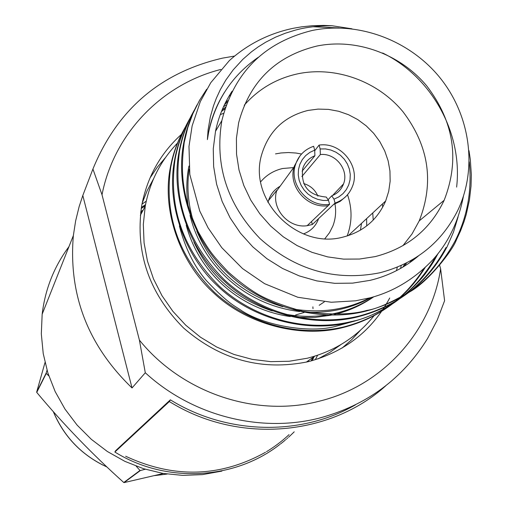 <?xml version="1.0" encoding="UTF-8"?>
<svg xmlns="http://www.w3.org/2000/svg" width="508" height="508" viewBox="0 0 508 508"><rect width="100%" height="100%" fill="white"/><g stroke="black" fill="none" stroke-linecap="round" stroke-linejoin="round"><path stroke-width="0.76" d="M275.514 153.899L281.019 152.965L288.481 152.533L295.974 153.035L301.549 154.013M347.529 194.735C352.323 208.725 352.196 222.479 347.161 235.991M361.531 223.342L360.426 230.168M258.305 57.29C232.105 75.457 215.551 100.457 208.629 132.29L207.391 139.598L208.096 129.794L210.325 116.942L213.455 105.937L216.319 98.298L220.32 89.649L225.831 80.073L233.204 69.85L242.888 59.29L251.454 51.829L258.166 46.914L265.64 42.247L275.584 37.148L285.394 33.191L294.907 30.251C305.499 27.248 317.894 25.749 332.099 25.756L351.936 28.797M468.992 150.673L470.332 159.658L471.335 174.809L471.037 186.074L469.43 200.006L466.23 214.503L464.058 221.583L460.578 230.848L456.4 239.878C453.003 249.873 428.714 281.343 409.988 291.732C390.392 302.971 376.034 309.188 366.922 310.388C351.612 314.846 330.2 315.157 302.692 311.309C281.927 305.429 266.592 299.498 256.686 293.503C247.885 288.201 238.309 280.943 227.965 271.716C211.569 254.178 209.556 251.397 198.184 231.743C181.699 195.764 180.416 171.729 184.214 142.519L187.719 127.806L192.843 113.703L199.523 100.355L206.699 89.224M207.391 139.598L208.578 132.366C211.303 118.25 216.605 104.896 224.472 92.316M382.651 53.003C431.209 76.549 462.915 132.537 456.629 187.084M219.056 101.829L219.418 101.263M216.764 106.623L217.018 106.261M228.898 96.342L230.143 95.263M411.34 260.369L409.823 262.604M371.119 297.548C351.511 308.318 330.156 313.182 307.042 312.147M299.682 311.55C245.942 305.149 202.343 266.255 190.03 215.329M188.582 208.331C186.119 193.688 186.239 179.591 188.944 166.046M224.523 104.553L227.178 102.337M405.009 263.741L402.819 267.138M373.755 296.805C361.448 305.289 348.355 311.163 334.486 314.439M331.4 315.131L314.992 317.411L297.891 317.373M290.278 316.579C239.617 309.226 199.092 273.025 186.214 225.209M221.437 111.55L224.93 108.801M350.139 322.307L336.455 326.13C309.518 333.921 262.255 325.247 240.087 309.62L234.245 305.886C227.076 301.161 217.71 292.652 206.159 280.365C194.075 266.173 185.147 248.031 179.368 225.958M223.463 106.82L226.225 104.927M354.203 320.84L350.749 322.097M425.113 267.602C406.356 297.809 379.4 317.544 344.24 326.803C299.574 337.687 249.034 324.288 214.23 292.119C178.454 256.337 163.963 214.687 170.764 167.17C173.438 152.559 178.435 138.944 185.757 126.327M438.22 253.225C433.318 262.312 433.362 262.363 426.542 272.053C421.716 278.829 414.217 286.652 404.044 295.529C384.626 309.924 367.125 318.586 351.542 321.52C306.153 332.562 254.762 318.922 219.361 286.214C182.963 249.822 168.212 207.493 175.095 159.226C177.813 144.355 182.899 130.499 190.354 117.672M458.095 216.872L453.485 232.105L447.142 246.672C428.269 282.277 398.926 305.403 359.099 316.046C312.96 327.26 260.687 313.366 224.663 280.099C187.63 243.084 172.599 200.057 179.578 151.016C182.34 135.89 187.509 121.812 195.085 108.776M219.678 100.628L220.097 99.955M217.31 105.423L217.583 105.029M230.327 93.974L231.045 93.351M413.017 259.391L411.772 261.207M369.589 297.955C346.335 309.804 320.872 313.487 293.205 309.004M282.81 306.705C241.732 294.418 213.055 269.196 196.786 231.045M193.3 221.253C187.998 203.543 186.639 186.163 189.217 169.126M225.463 102.648L227.838 100.641M406.546 262.973L404.476 266.135M373.469 296.894C359.797 305.829 345.3 311.671 329.971 314.414M326.301 315.024C312.452 317.138 298.228 316.744 283.623 313.842M272.269 310.959C235.674 298.755 209.531 275.749 193.859 241.941M222.123 109.88L225.438 107.226M332.099 25.756L323.736 25.406L312.617 25.698L301.581 26.841L293.408 28.264C269.05 33.357 247.694 44.139 229.343 60.604L210.782 82.683L200.317 101.613L192.138 125.857L188.976 146.425L189.84 174.606L199.746 211.03L208.102 227.857L221.786 247.675L242.545 268.58L264.585 283.674L297.783 297.256L331.26 302.247L355.549 300.806L370.415 297.739C393.262 291.675 413.626 279.483 431.514 261.169C447.7 243.967 458.33 222.364 463.398 196.355M313.055 26.753L339.039 27.946M469.252 161.874C472.129 190.221 467.449 216.503 455.225 240.735C435.343 277.349 405.575 300.8 365.931 311.106C321.227 322.707 264.503 307.937 229.419 274.555C194.266 242.83 174.949 188.786 183.623 143.599C186.03 130.073 190.513 117.151 197.066 104.832M446.024 247.498C426.428 283.515 397.135 306.597 358.14 316.744C314.198 328.2 258.401 313.677 223.958 280.861C189.421 249.72 170.409 196.532 179.006 152.063C181.4 138.633 185.871 125.806 192.418 113.589M436.201 255.81C416.75 290.341 388.226 312.471 350.615 322.186C307.359 333.445 252.546 319.202 218.669 286.944C184.721 256.292 166.103 204.013 174.542 160.242C176.892 147.085 181.267 134.512 187.674 122.517M423.786 268.821C404.241 299.237 377.425 318.783 343.345 327.45C300.8 338.576 246.844 324.561 213.57 292.83C180.2 262.719 161.855 211.252 170.224 168.154C172.555 155.143 176.892 142.71 183.242 130.861M312.884 306.845L313.011 308.693M342.887 237.134C296.869 249.777 247.739 199.606 261.734 154.388C268.865 131.026 284.277 116.376 307.975 110.439L318.122 109.099L328.428 109.379L338.633 111.265L348.501 114.7L357.772 119.609L366.23 125.863L373.666 133.306L379.895 141.764L384.759 151.016L388.144 160.846L389.954 171.006L390.144 181.248L388.709 191.319L385.674 200.971C377.444 219.837 363.182 231.896 342.887 237.134M244.221 105.239C258.572 88.951 276.454 78.467 297.879 73.793C335.718 65.907 377.654 81.178 402.996 111.76C428.93 145.993 434.34 182.359 419.227 220.872L412.026 233.947L402.882 245.732M375.202 256.597L359.581 259.029L343.618 259.131L327.654 256.889L312.045 252.349L297.136 245.605L283.261 236.791L270.726 226.117L259.817 213.804L250.768 200.139L243.783 185.426L239.008 169.989L236.537 154.165L236.417 138.316L238.639 122.784C249.657 81.731 275.692 56.159 316.744 46.076C356.349 37.929 400.272 54.013 426.872 86.068C454.101 121.926 459.867 160.001 444.157 200.279C430.263 229.502 407.276 248.272 375.202 256.597M379.705 272.815C335.197 281.553 295.288 270.129 259.982 238.544C227.178 204.406 214.471 165.1 221.856 120.631C234.137 72.269 264.319 42.202 312.401 30.436C358.318 21.082 409.13 39.992 439.63 77.318C470.071 114.681 477.78 167.646 458.121 209.664C442.011 242.341 415.868 263.392 379.705 272.815M418.281 256.064C404.343 267.868 388.277 275.965 370.097 280.353L352.603 283.134L334.709 283.324L316.808 280.899L299.288 275.914L282.537 268.465L266.922 258.705L252.787 246.85L240.443 233.159L230.162 217.932L222.167 201.511L216.618 184.252L213.639 166.541L213.271 148.761L215.513 131.293C218.542 116.751 224.079 103.384 232.112 91.199M382.403 204L382.695 207.22M372.745 212.954L373.221 220.091M324.314 301.879L319.183 305.289M304.082 312.477L295.669 314.96M374.294 315.443C357.022 336.969 334.709 351.231 307.359 358.216L289.23 361.251L270.707 361.645L252.178 359.366L234.036 354.457L216.675 347.015L200.457 337.191L185.738 325.19L172.828 311.264L162.008 295.726L153.499 278.898L147.479 261.15L144.069 242.849L143.32 224.396L145.244 206.178C149.885 181.604 160.712 160.49 177.724 142.824M220.262 114.611L223.59 113.354M397.32 267.195L396.475 270.656M340.824 344.653L329.857 352.4L318.033 358.883M142.17 203.156L147.174 190.64L153.537 178.816M324.891 238.671L329.508 232.708L332.899 225.965C335.585 218.904 336.283 211.576 334.982 203.975M293.649 167.576L282.658 168.504C273.812 170.536 266.484 174.974 260.674 181.807M299.784 156.153L294.265 166.249L295.446 164.782C298.469 155.638 304.527 149.473 313.633 146.285L314.693 150.139L309.88 152.375L305.689 155.575L302.304 159.614L299.872 164.306L298.501 169.462L298.253 174.841L299.142 180.219L301.13 185.356L304.127 190.03L308.007 194.037L312.604 197.187L317.703 199.358L323.088 200.45L328.524 200.412L326.276 197.066C308.546 195.434 300.692 185.928 302.717 168.548C304.794 162.389 308.858 158.121 314.909 155.746L314.693 150.139M302.095 171.164L314.909 155.746M311.531 221.545L312.344 224.511L335.064 203.067L333.991 199.18L338.798 196.907L342.97 193.669L346.323 189.611L348.717 184.906L350.05 179.756L350.266 174.396L349.358 169.05L347.364 163.951L344.38 159.315L340.525 155.34L335.966 152.203L330.905 150.038L325.552 148.933L320.142 148.946L320.351 154.546L301.879 176.53M320.142 148.946L319.081 145.091L314.712 150.736M328.06 199.72L331.73 195.834L333.991 199.18M328.524 200.412L329.597 204.299L307.156 225.692L312.344 224.511M295.446 164.782C288.608 184.601 308.623 207.778 329.597 204.299M294.265 166.249L294.037 167.043C287.915 186.696 307.734 209.042 328.308 205.645M280.099 186.252C274.384 189.516 270.51 194.297 268.491 200.59L276.828 190.303L276.606 191.065C271.101 208.674 288.709 228.657 307.156 225.692M303.454 233.921C310.636 231.223 315.62 226.327 318.395 219.234M268.491 200.59L267.983 202.514M331.73 195.834C337.439 193.58 341.376 189.598 343.541 183.896C349.161 169.92 335.54 152.711 320.351 154.546M335.064 203.067C343.471 200.082 349.282 194.469 352.508 186.239C360.756 166.268 340.709 141.637 319.081 145.091M333.756 204.413L340.208 201.327L345.624 196.742M317.932 196.171C315.125 189.782 310.382 185.585 303.708 183.572M145.523 204.667L141.402 207.404M312.128 360.674L314.173 356.591M143.11 210.16L140.773 211.652M308.064 361.728L308.674 360.458M307.061 361.969L307.327 361.41M142.323 211.633L140.64 212.693M311.106 360.953L312.782 357.569M145.313 205.804L141.23 208.477M315.601 359.112L317.602 355.257M146.247 201.181L141.98 204.133M82.81 195.491L132.029 387.96C87.916 345.427 68.358 294.627 73.362 235.547L75.629 220.929L79.134 206.629L82.81 195.491L92.926 169.031L102.013 194.767L139.402 340.106L145.294 372.751C192.202 415.925 260.433 433.292 319.665 418.014C366.649 405.32 402.609 378.841 427.533 338.569L437.185 320.148L444.595 300.717L440.62 268.789L439.636 265.322M145.294 372.751L132.029 387.96M224.777 109.277L223.926 109.569M181.47 134.347C160.293 153.492 147.015 177.387 141.63 206.032C135.128 252.666 149.098 293.313 183.534 327.958C220.453 359.981 262.033 371.221 308.293 361.671C344.976 351.885 372.129 330.664 389.738 297.993M165.513 157.524L157.226 167.322L150.006 177.971M342.087 348.056L351.784 339.604L360.509 330.194M400.59 268.434L401.225 265.525M139.402 340.106C182.08 392.989 255.784 417.697 318.986 401.276C382.607 385.934 431.216 331.616 440.62 268.789M220.885 69.444C161.938 84.214 113.944 133.642 102.013 194.767M234.607 56.058L222.561 58.128C160.534 72.517 117.323 109.487 92.926 169.031M68.967 246.628C54.115 266.579 45.18 289.109 42.164 314.204L41.319 333.889L43.224 353.6L47.866 372.955L55.156 391.566L64.967 409.061L77.102 425.094L91.332 439.331L107.366 451.504L124.892 461.359L143.548 468.706L162.966 473.412L182.759 475.386L202.533 474.605L221.907 471.1M45.009 362.509L36.665 392.093L46.158 373.101L47.034 370.211M145.263 469.24L140.335 470.56L124.079 482.6L163.386 473.481M48.819 375.882L46.247 373.431L36.747 392.405C63.557 424.498 92.57 454.533 123.774 482.511L139.998 470.465L136.169 466.154M140.335 470.56L139.998 470.465M46.247 373.431L46.158 373.101M294.208 431.838L289.808 436.08M289.566 436.302L289.223 436.62M288.957 436.861L288.525 437.255M287.744 437.953L287.033 438.575M286.328 439.191L285.756 439.68M285.121 440.22L283.902 441.242M283.648 441.452L282.035 442.754M281.781 442.957L280.467 443.979M279.832 444.475L278.695 445.332M278.524 445.459C233.909 479.52 167.678 483.343 117.373 453.542L114.846 452.037L169.329 401.561L170.351 399.84C227 434.873 300.679 436.321 355.422 404.87M385.832 385.718C330.638 435.616 240.582 444.113 172.542 403.473L169.329 401.561M114.846 452.037L115.659 450.679L170.351 399.84M125.666 456.241C173.876 478.669 220.497 477.342 265.525 452.26M266.522 451.663L268.078 450.704M268.453 450.463L268.789 450.253M269.196 449.993L270.453 449.18M270.808 448.945L271.348 448.589M271.736 448.335L272.713 447.675M273.056 447.44L273.806 446.919M274.18 446.659L274.892 446.157M275.222 445.922L275.863 445.459M276.104 445.287L277.539 444.233M277.838 444.011L279.718 442.576M280.01 442.347L281.324 441.306M281.578 441.103L281.934 440.811M282.213 440.588L282.689 440.201M282.988 439.953L283.375 439.63M283.642 439.407L284.283 438.874M284.537 438.652L285.026 438.239M285.299 437.998L285.623 437.718M285.915 437.464L286.436 437.013M286.709 436.772L289.058 434.632M167.119 474.053L154.419 475.634M106.896 466.966C81.953 455.378 64.116 436.963 53.384 411.709M314.776 356.171L306.28 362.147M385.674 200.971L348.253 235.649M145.244 206.178L140.348 215.309M456.4 239.878L455.225 240.735M175.095 159.226L174.542 160.242M179.578 151.009L179.006 152.063M184.214 142.519L183.623 143.599M170.758 167.17L170.224 168.154M221.856 120.631L215.513 131.293M444.157 200.279L419.227 220.872M366.712 225.914L366.611 218.637M276.606 191.065L294.037 167.043M332.562 195.504L343.541 183.896M42.164 314.204L73.362 235.547M53.27 411.575C63.36 435.572 80.035 453.473 103.295 465.277"/></g></svg>
